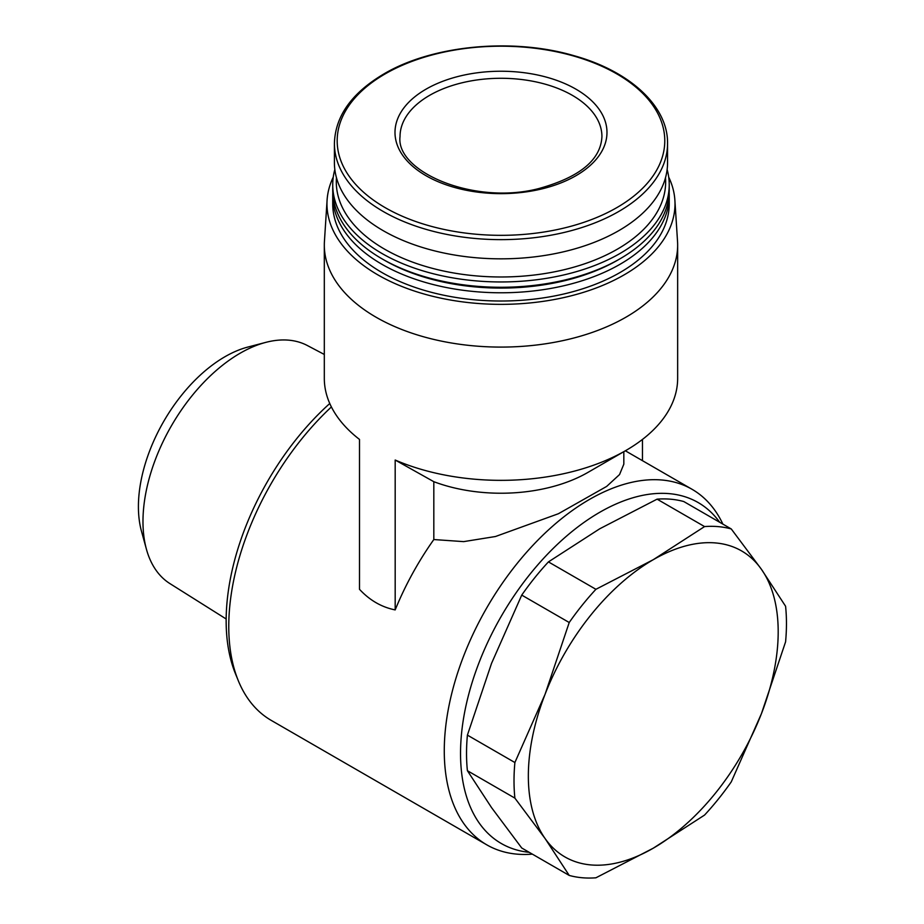 <?xml version="1.0" encoding="UTF-8"?>
<svg xmlns="http://www.w3.org/2000/svg" width="924" height="924" viewBox="0 0 924 924"><rect width="100%" height="100%" fill="white"/><g stroke="black" fill="none" stroke-linecap="round" stroke-linejoin="round"><path stroke-width="1.39" d="M532.351 854.134A205.267 118.515 -60 0 1 486.798 844.848L271.286 720.42A205.267 118.515 -60 0 1 238.323 680.745A205.267 118.515 -60 0 1 331.404 406.941M486.798 844.848A205.267 118.515 -60 0 1 486.786 607.819A205.267 118.515 -60 0 1 692.064 489.304A205.267 118.515 -60 0 1 722.88 524.116M333.264 177.096A174.024 100.473 0 0 0 327.084 200.162L324.44 241.314A176.669 101.998 0 0 0 324.312 245.091L324.312 378.355A176.669 101.998 0 0 0 359.494 439.431L359.494 589.304C369.704 600.311 381.6 607.184 395.183 609.909A205.267 118.515 -60 0 1 433.818 539.547L463.675 541.626L495.483 536.509L558.396 513.732L606.652 486.428L619.554 474.555L623.827 464.16L623.827 451.674M433.818 539.547L433.818 481.693A122.846 70.917 0 0 0 587.872 472.441L625.941 450.45A176.669 101.998 0 0 0 677.65 378.355L677.65 245.091A176.669 101.998 0 0 0 677.523 241.314L674.878 200.162A174.024 100.473 0 0 0 668.699 177.096M433.818 481.693L395.183 460.037A176.669 101.998 0 0 0 625.941 450.45M731.265 528.955L683.783 501.547A192.654 111.227 120 0 0 657.091 499.156L599.734 528.782L548.429 561.896A192.654 111.227 120 0 0 521.737 595.102L491.545 663.363L467.405 735.123A192.654 111.227 120 0 0 467.405 770.708L491.545 807.611L521.737 848.001L569.219 875.421L545.079 838.518L514.887 798.128A192.654 111.227 -60 0 1 514.887 762.531L545.079 694.271L569.219 622.51A192.654 111.227 -60 0 1 595.911 589.304L653.268 559.69L704.562 526.576A192.654 111.227 -60 0 1 731.265 528.955L761.457 569.357L785.585 606.248A192.654 111.227 -60 0 1 785.585 641.834L761.457 713.594L731.265 781.866A192.654 111.227 -60 0 1 704.562 815.072L653.268 848.186L595.911 877.8A192.654 111.227 -60 0 1 569.219 875.421M467.405 770.708L514.887 798.128M467.405 735.123L514.887 762.531M521.737 595.102L569.219 622.51M548.429 561.896L595.911 589.304M657.091 499.156L704.562 526.576M653.268 848.186A176.669 101.998 -60 0 1 545.079 838.518A176.669 101.998 -60 0 1 545.079 694.271A176.669 101.998 -60 0 1 653.268 559.69A176.669 101.998 -60 0 1 761.457 569.357A176.669 101.998 -60 0 1 761.457 713.594A176.669 101.998 -60 0 1 653.268 848.186M529.209 852.321A196.858 113.652 -60 0 1 501.305 616.204A196.858 113.652 -60 0 1 719.738 522.314M238.323 680.745L235.481 673.781A200.219 115.592 -60 0 1 329.776 403.499M226.161 618.988L169.947 583.61A137.48 79.372 -60 0 1 146.431 549.237A137.48 79.372 -60 0 1 171.448 425.756A137.48 79.372 -60 0 1 265.881 342.354A137.48 79.372 -60 0 1 307.392 345.541L324.312 354.458M146.431 549.237L141.488 531.265A122.407 70.674 -60 0 1 163.767 421.321A122.407 70.674 -60 0 1 247.84 347.066L265.881 342.354M324.312 245.091A176.669 101.998 0 0 0 500.981 347.089A176.669 101.998 0 0 0 677.65 245.091M395.183 460.037L395.183 609.909M642.469 439.431L642.469 460.683M327.084 200.162A174.024 100.473 0 0 0 500.981 304.354A174.024 100.473 0 0 0 674.878 200.162M332.802 192.885A168.249 97.135 0 0 0 332.732 195.634L332.732 203.881A168.249 97.135 0 0 0 500.981 301.016A168.249 97.135 0 0 0 669.23 203.881L669.23 195.634A168.249 97.135 0 0 0 669.172 192.885M332.732 195.634A168.249 97.135 0 0 0 500.981 292.781A168.249 97.135 0 0 0 669.23 195.634M334.834 169.496A168.249 97.135 0 0 0 332.732 184.812L332.732 190.136A168.249 97.135 0 0 0 382.005 258.824L384.384 260.198A164.888 95.195 0 0 0 617.579 260.198L619.958 258.824A168.249 97.135 0 0 0 669.23 190.136L669.23 184.812A168.249 97.135 0 0 0 667.128 169.496M382.005 258.824A168.249 97.135 0 0 0 619.958 258.824M332.732 184.812A168.249 97.135 0 0 0 500.981 281.959A168.249 97.135 0 0 0 669.23 184.812M336.463 177.697A164.68 95.08 0 0 0 500.981 276.981A164.68 95.08 0 0 0 665.499 177.697M334.407 143.474L334.407 162.67A166.574 96.165 0 0 0 500.981 258.836A166.574 96.165 0 0 0 667.555 162.67L667.555 143.474C668.133 106.399 630.11 71.229 574.047 55.706C512.427 37.561 432.317 45.195 383.899 73.932C351.697 93.001 335.204 116.181 334.407 143.474A166.574 96.165 0 0 0 500.981 239.639A166.574 96.165 0 0 0 667.555 143.474M426.033 89.166A105.994 61.203 0 0 0 473.55 191.557A105.994 61.203 0 0 0 603.372 116.609A105.994 61.203 0 0 0 426.033 89.166M385.169 73.897A163.791 94.56 0 0 0 458.593 232.109A163.791 94.56 0 0 0 659.193 116.285A163.791 94.56 0 0 0 385.169 73.897M429.602 95.357A100.947 58.281 0 0 0 400.034 136.567C395.495 171.737 474.405 205.498 538.784 188.565C579.775 177.223 600.819 159.887 601.928 136.567A100.947 58.281 0 0 0 539.616 82.721A100.947 58.281 0 0 0 429.602 95.357M692.064 489.304L625.352 450.797"/></g></svg>
